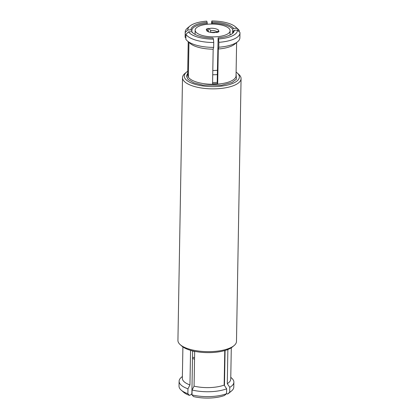 <?xml version="1.0" encoding="UTF-8"?>
<svg xmlns="http://www.w3.org/2000/svg" width="419" height="419" viewBox="0 0 419 419"><rect width="100%" height="100%" fill="white"/><g stroke="black" fill="none" stroke-linecap="round" stroke-linejoin="round"><path stroke-width="0.63" d="M224.469 385.548L224.987 355.972A20.756 7.605 -179 0 1 224.663 356.166M217.424 70.277A17.483 6.405 -179 0 1 212.8 70.512M198.695 26.366A17.483 6.405 -179 0 1 218.252 24.47A17.483 6.405 -179 0 1 230.104 30.755A17.483 6.405 -179 0 1 226.559 34.531A17.483 6.405 -179 0 1 207.002 36.432A17.483 6.405 -179 0 1 195.144 30.147A17.483 6.405 -179 0 1 198.695 26.366M208.562 31.666A4.132 1.514 -179 0 1 208.562 31.661L207.127 29.629L206.2 29.361A6.976 2.556 -179 0 1 207.07 28.822A6.976 2.556 -179 0 1 208.28 28.382L209.207 28.654L210.642 30.687A4.132 1.514 -179 0 1 216.712 31.975M216.633 32.415L217.272 31.325L219.053 31.54A6.976 2.556 -179 0 1 216.974 32.514L215.424 32.216C211.579 32.572 209.212 32.336 208.327 31.498L208.463 31.98M210.616 32.3L210.642 30.687M208.28 28.382L208.243 30.55M212.59 82.533A20.756 7.605 1 0 0 217.215 82.349L217.351 74.577A20.756 7.605 -179 0 1 212.726 74.76M182.516 77.609L177.928 340.406A29.283 10.732 1 0 0 180.222 344.675A29.283 10.732 1 0 0 203.555 351.515A29.283 10.732 1 0 0 230.539 347.754A29.283 10.732 1 0 0 234.043 345.617A29.283 10.732 1 0 0 236.484 341.433L241.072 78.631A29.283 10.732 -179 0 1 235.127 84.957A29.283 10.732 -179 0 1 202.372 88.142A29.283 10.732 -179 0 1 182.516 77.609A29.283 10.732 -179 0 1 184.957 73.425L186.565 72.099A27.56 10.103 -179 0 1 187.707 71.267M236.101 72.11A27.56 10.103 -179 0 1 237.217 72.985A27.56 10.103 -179 0 1 233.781 82.957A27.56 10.103 -179 0 1 197.894 85.026A27.56 10.103 -179 0 1 186.565 72.099M237.217 72.985L238.778 74.367A29.283 10.732 -179 0 1 241.072 78.631M218.865 42.319L218.781 47.206A27.387 10.04 1 0 0 234.326 43.733A27.387 10.04 1 0 0 237.604 41.732A27.387 10.04 1 0 0 239.888 37.82L239.977 32.933A27.387 10.04 1 0 0 239.951 32.441L237.421 30.131A24.805 9.092 -179 0 1 218.556 38.967L218.865 42.319A27.387 10.04 1 0 0 239.977 32.933M218.781 47.206L218.294 49.002L217.686 83.617A24.202 8.872 -179 0 1 212.569 83.795L213.171 49.185A24.202 8.872 -179 0 1 190.153 43.408L187.267 40.853A27.387 10.04 -179 0 1 185.847 39.239L185.936 34.353L188.55 31.854L191.724 31.744A21.615 7.924 1 0 0 192.714 32.823A21.615 7.924 1 0 0 212.999 37.977L213.433 39.15A24.805 9.092 -179 0 1 188.55 31.854M237.604 41.732L234.635 44.189A24.202 8.872 -179 0 1 231.738 45.954A24.202 8.872 -179 0 1 218.294 49.002M237.421 30.131L234.242 30.241A21.615 7.924 -179 0 1 232.445 33.515A21.615 7.924 -179 0 1 229.858 35.096A21.615 7.924 -179 0 1 218.116 37.799L217.351 74.577M213.171 49.185L213.664 47.389A27.387 10.04 -179 0 1 187.267 40.853M191.724 31.744L192.572 32.514A20.756 7.605 -179 0 0 193.128 33.169M213.664 47.389L213.748 42.502A27.387 10.04 -179 0 1 185.936 34.353M213.748 42.502L213.433 39.15M188.964 42.361L188.367 76.703A24.202 8.872 -179 0 1 187.66 74.818L188.241 41.717M185.868 38.014L185.146 37.349A27.387 10.04 -179 0 1 185.119 36.862L185.208 31.975A27.387 10.04 -179 0 1 187.492 28.063L189.901 26.072A24.805 9.092 -179 0 1 192.871 24.26A24.805 9.092 -179 0 1 206.714 21.133L207.148 22.301A21.615 7.924 1 0 0 191.022 29.859L187.843 29.969A24.805 9.092 -179 0 1 189.901 26.072M185.146 37.349L185.229 32.462A27.387 10.04 -179 0 1 185.208 31.975M185.229 32.462L187.843 29.969M207.148 22.301L207.253 23.422A20.756 7.605 1 0 0 196.082 26.004A20.756 7.605 1 0 0 191.865 30.487A20.756 7.605 1 0 0 191.865 30.629L191.022 29.859M233.54 28.356L232.665 29.189A20.756 7.605 -179 0 0 212.37 23.239L211.831 20.95A24.805 9.092 -179 0 1 235.488 26.868A24.805 9.092 -179 0 1 236.714 28.241L233.54 28.356A21.615 7.924 1 0 0 212.265 22.123M211.406 24.04L211.831 20.95M236.714 28.241L239.249 30.556L239.223 31.781M235.488 26.868L237.83 28.937A27.387 10.04 -179 0 1 239.249 30.556M218.556 38.967L218.116 37.799M234.242 30.241L233.373 31.074A20.756 7.605 -179 0 1 233.373 31.21A20.756 7.605 -179 0 1 232.016 33.85M212.37 23.239L212.36 24.04M207.237 24.271L207.253 23.422M233.373 31.074L233.367 31.352M232.597 33.211L232.665 29.189M217.215 82.349L217.686 83.617M191.865 30.629L191.844 31.854M188.398 74.792L187.66 74.818M180.222 344.675L181.783 346.057A27.56 10.103 1 0 0 203.739 352.494A27.56 10.103 1 0 0 229.135 348.959A27.56 10.103 1 0 0 232.435 346.942L234.043 345.617M182.38 376.492L181.396 377.31A27.387 10.04 1 0 0 179.112 381.222L179.023 386.109A27.387 10.04 1 0 0 181.17 390.105L183.512 392.174A24.805 9.092 1 0 0 189.409 395.368L191.342 394.462L191.881 393.415L192.625 350.996M189.409 395.368L187.88 393.703L187.963 388.811L189.954 384.941L190.556 350.331A24.202 8.872 1 0 0 194.673 351.536L194.07 386.15A24.202 8.872 1 0 0 224.16 385.087L224.762 350.567M181.17 390.105A27.387 10.04 1 0 0 187.88 393.703M179.112 381.222A27.387 10.04 1 0 0 187.963 388.811M182.899 346.932L182.349 378.315A24.202 8.872 1 0 0 189.954 384.941M194.07 386.15L192.085 390.021A27.387 10.04 1 0 0 226.658 388.801L224.16 385.087M192.085 390.021L191.996 394.908L193.526 396.578A24.805 9.092 1 0 0 224.464 395.484L226.574 393.687L226.658 388.801M191.996 394.908A27.387 10.04 1 0 0 226.574 393.687M227.873 349.504L227.281 383.626L229.78 387.334A27.387 10.04 1 0 0 233.881 382.18A27.387 10.04 1 0 0 231.733 378.184L230.775 377.341M227.281 383.626A24.202 8.872 1 0 0 230.743 379.158L231.293 347.775M224.165 384.762A21.615 7.924 -179 0 1 224.479 384.941M224.484 384.742A20.756 7.605 1 0 0 224.17 384.537M226.538 393.713L227.585 394.022A24.805 9.092 1 0 0 229.099 392.97L231.508 390.979A27.387 10.04 1 0 0 233.792 387.067L233.881 382.18M229.78 387.334L229.696 392.221A27.387 10.04 1 0 0 231.508 390.979M229.696 392.221L227.585 394.022M224.987 355.972L225.082 350.473M194.563 357.795A20.756 7.605 -179 0 1 192.515 357.119M192.494 358.318A17.483 6.405 1 0 0 194.536 359.261M207.127 29.629C204.221 31.147 212.732 33.64 216.047 32.242M218.126 31.268C221.028 29.754 212.522 27.261 209.207 28.654M187.675 73.262L186.418 76.111L188.121 79.516L193.798 82.81L202.801 85.088L221.489 85.277L232.063 82.454L236.468 79.149L236.07 74.105M188.225 41.701L187.644 74.975A24.202 8.872 1 0 0 204.058 83.68A24.202 8.872 1 0 0 231.126 81.05A24.202 8.872 1 0 0 236.038 75.818L236.62 42.549M224.657 356.365L224.982 356.098M230.104 30.755L230.031 35.013M195.144 30.147L195.071 34.405"/></g></svg>
